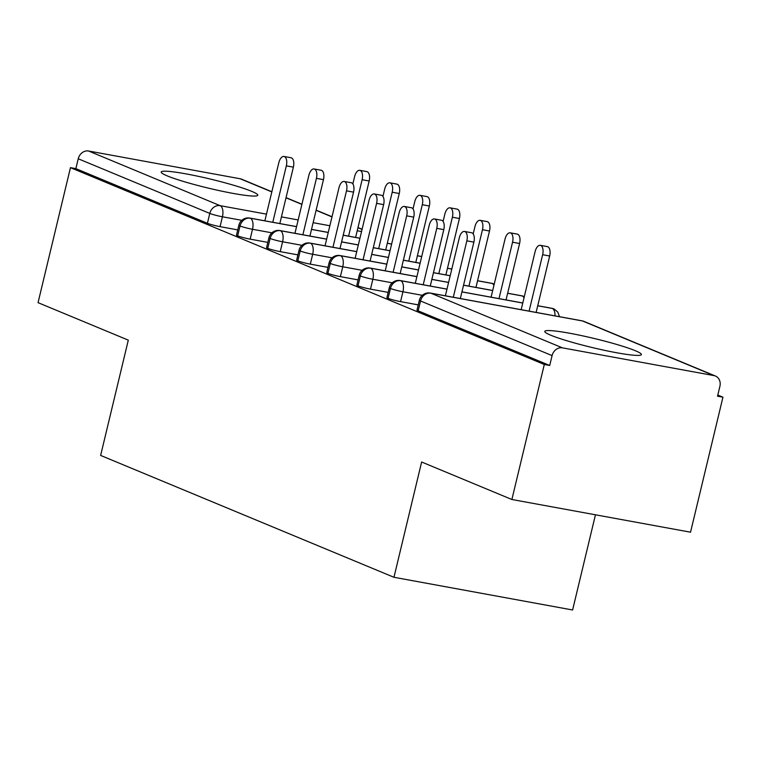 <?xml version="1.0" encoding="UTF-8"?>
<svg xmlns="http://www.w3.org/2000/svg" width="761" height="761" viewBox="0 0 761 761"><rect width="100%" height="100%" fill="white"/><g stroke="black" fill="none" stroke-linecap="round" stroke-linejoin="round"><path stroke-width="1.14" d="M550.859 335.249A49.665 4.633 -166.5 0 1 544.79 331.387A49.665 4.633 -166.5 0 1 581.49 335.601A49.665 4.633 -166.5 0 1 635.311 350.707A49.665 4.633 -166.5 0 1 641.38 354.578A49.665 4.633 -166.5 0 1 604.681 350.364A49.665 4.633 -166.5 0 1 550.859 335.249M167.277 175.905A49.665 4.633 -166.5 0 1 161.208 172.043A49.665 4.633 -166.5 0 1 197.908 176.248A49.665 4.633 -166.5 0 1 251.729 191.363A49.665 4.633 -166.5 0 1 257.798 195.225A49.665 4.633 -166.5 0 1 221.099 191.021A49.665 4.633 -166.5 0 1 167.277 175.905M722.95 397.185L717.537 396.196L719.906 386.331A9.551 8.209 112.6 0 0 715.445 376.029A9.551 8.209 112.6 0 0 714.008 375.601L562.427 347.853A9.551 8.209 112.6 0 0 552.086 355.615L549.718 365.48L544.305 364.49L511.887 499.501L690.541 532.196L722.95 397.185L717.813 395.054M595.454 514.797L572.605 609.989L393.96 577.285L100.633 455.43L128.305 340.148L38.05 302.659L70.459 167.648L75.872 168.638L207.42 223.287L209.789 213.422L78.24 158.773L75.872 168.638M78.24 158.773A9.551 8.209 -67.4 0 1 88.58 151.011L240.162 178.759A9.551 8.209 -67.4 0 1 241.608 179.187L271.848 191.743M544.305 364.49L70.459 167.648M511.887 499.501L421.632 462.003L393.96 577.285M237.746 229.889L220.053 226.645A9.551 0.894 -166.5 0 1 207.42 223.287M549.718 365.48L418.17 310.83A9.551 0.894 -166.5 0 1 416.999 310.088L419.368 300.224A9.551 0.894 13.5 0 0 420.538 300.976L418.17 310.83M418.255 304.876L400.562 301.632A9.551 0.894 -166.5 0 1 388.081 298.341A9.551 0.894 -166.5 0 1 386.921 297.589L389.29 287.734A9.551 0.894 13.5 0 0 390.45 288.476L388.081 298.341M388.167 292.376L370.474 289.132A9.551 0.894 -166.5 0 1 358.003 285.841A9.551 0.894 -166.5 0 1 356.833 285.099L359.202 275.235A9.551 0.894 13.5 0 0 360.372 275.977L358.003 285.841M358.089 279.877L340.395 276.643A9.551 0.894 -166.5 0 1 327.915 273.342A9.551 0.894 -166.5 0 1 326.745 272.6L329.113 262.735A9.551 0.894 13.5 0 0 330.284 263.477L327.915 273.342M328.001 267.377L310.307 264.143A9.551 0.894 -166.5 0 1 297.827 260.842A9.551 0.894 -166.5 0 1 296.666 260.1L299.025 250.236A9.551 0.894 13.5 0 0 300.195 250.978L297.827 260.842M297.912 254.878L280.219 251.644A9.551 0.894 -166.5 0 1 267.748 248.343A9.551 0.894 -166.5 0 1 266.578 247.601L268.947 237.736A9.551 0.894 13.5 0 0 270.107 238.478L267.748 248.343M267.834 242.379L250.141 239.144A9.551 0.894 -166.5 0 1 237.66 235.843A9.551 0.894 -166.5 0 1 236.49 235.101L238.859 225.237A9.551 0.894 13.5 0 0 240.029 225.979L237.66 235.843M296.552 226.673L250.369 218.226A9.551 8.209 112.6 0 0 240.029 225.979A9.551 0.894 13.5 0 0 252.509 229.28L250.141 239.144M391.63 244.081L387.301 243.282M359.934 238.279L343.201 235.216M328.238 232.476L311.506 229.413M326.631 239.173L280.457 230.716A9.551 8.209 112.6 0 0 270.107 238.478A9.551 0.894 13.5 0 0 282.588 241.779L280.219 251.644M421.708 256.571L417.38 255.782M390.022 250.778L373.29 247.715M358.326 244.975L341.594 241.912M356.719 251.672L310.536 243.216A9.551 8.209 112.6 0 0 300.195 250.978A9.551 0.894 13.5 0 0 312.676 254.279L310.307 264.143M451.796 269.071L447.468 268.281M420.101 263.277L403.378 260.214M388.414 257.475L371.682 254.412M386.807 264.172L340.624 255.715A9.551 8.209 112.6 0 0 330.284 263.477A9.551 0.894 13.5 0 0 342.764 266.778L340.395 276.643M494.212 284.148L494.06 284.081A9.551 8.209 112.6 0 0 493.642 283.891A9.551 8.209 112.6 0 0 492.205 283.463L477.556 280.78M450.189 275.767L433.456 272.704M418.493 269.974L401.76 266.911M416.885 276.671L370.712 268.214A9.551 8.209 112.6 0 0 360.372 275.977A9.551 0.894 13.5 0 0 372.842 279.277L370.474 289.132M524.3 296.647L524.148 296.571A9.551 8.209 112.6 0 0 523.73 296.381A9.551 8.209 112.6 0 0 522.284 295.962L507.644 293.28M492.681 290.54L463.544 285.204M448.581 282.464L431.848 279.401M446.973 289.161L400.79 280.714A9.551 8.209 112.6 0 0 390.45 288.476A9.551 0.894 13.5 0 0 402.93 291.767L400.562 301.632M559.516 316.7L557.784 312.096L554.236 309.071A9.551 8.209 112.6 0 0 553.818 308.88A9.551 8.209 112.6 0 0 552.372 308.452L537.723 305.779M522.759 303.04L461.937 291.901M284.005 156.462L291.044 157.755A7.962 4.005 100.4 0 1 293.375 167.144L286.336 165.85A7.962 4.005 -79.6 0 0 284.005 156.462A7.962 4.005 -79.6 0 0 278.811 162.73L264.866 220.823M293.375 167.144L279.829 223.563M286.336 165.85L272.79 222.269M359.801 170.331L366.84 171.625A7.962 4.005 100.4 0 1 369.161 181.013L362.122 179.729A7.962 4.005 -79.6 0 0 359.801 170.331A7.962 4.005 -79.6 0 0 354.607 176.6L352.847 183.924M348.586 236.138L362.122 179.729M355.615 237.432L369.161 181.013M314.093 168.961L321.132 170.245A7.962 4.005 100.4 0 1 323.463 179.644L316.424 178.35A7.962 4.005 -79.6 0 0 314.093 168.961A7.962 4.005 -79.6 0 0 308.899 175.23L294.954 233.323M323.463 179.644L309.917 236.053M316.424 178.35L302.878 234.769M344.181 181.46L351.221 182.745A7.962 4.005 100.4 0 1 353.542 192.143L346.502 190.849A7.962 4.005 -79.6 0 0 344.181 181.46A7.962 4.005 -79.6 0 0 338.987 187.729L325.042 245.813M353.542 192.143L339.996 248.552M346.502 190.849L332.966 247.268M374.26 193.96L381.299 195.244A7.962 4.005 100.4 0 1 383.63 204.633L376.59 203.349A7.962 4.005 -79.6 0 0 374.26 193.96A7.962 4.005 -79.6 0 0 369.066 200.229L355.121 258.312M383.63 204.633L370.084 261.052M376.59 203.349L363.045 259.767M404.348 206.459L411.387 207.743A7.962 4.005 100.4 0 1 413.718 217.132L406.678 215.848A7.962 4.005 -79.6 0 0 404.348 206.459A7.962 4.005 -79.6 0 0 399.154 212.719L385.209 270.811M413.718 217.132L400.172 273.551M406.678 215.848L393.133 272.267M389.879 182.83L396.919 184.124A7.962 4.005 100.4 0 1 399.249 193.513L392.21 192.229A7.962 4.005 -79.6 0 0 389.879 182.83A7.962 4.005 -79.6 0 0 384.685 189.099L382.935 196.424M378.664 248.638L392.21 192.229M385.703 249.931L399.249 193.513M419.967 195.33L427.007 196.623A7.962 4.005 100.4 0 1 429.337 206.012L422.298 204.719A7.962 4.005 -79.6 0 0 419.967 195.33A7.962 4.005 -79.6 0 0 414.774 201.598L413.014 208.923M408.752 261.137L422.298 204.719M415.791 262.431L429.337 206.012M450.055 207.829L457.095 209.113A7.962 4.005 100.4 0 1 459.416 218.512L452.386 217.218A7.962 4.005 -79.6 0 0 450.055 207.829A7.962 4.005 -79.6 0 0 444.862 214.098L443.102 221.422M438.84 273.637L452.386 217.218M445.879 274.921L459.416 218.512M480.143 220.329L487.173 221.613A7.962 4.005 100.4 0 1 489.504 231.011L482.464 229.717A7.962 4.005 -79.6 0 0 480.143 220.329A7.962 4.005 -79.6 0 0 474.95 226.597L473.19 233.912M468.919 286.136L482.464 229.717M475.958 287.42L489.504 231.011M434.436 218.949L441.475 220.243A7.962 4.005 100.4 0 1 443.796 229.632L436.766 228.348A7.962 4.005 -79.6 0 0 434.436 218.949A7.962 4.005 -79.6 0 0 429.242 225.218L415.297 283.311M443.796 229.632L430.26 286.05M436.766 228.348L423.221 284.757M510.222 232.828L517.261 234.112A7.962 4.005 100.4 0 1 519.592 243.501L512.553 242.217A7.962 4.005 -79.6 0 0 510.222 232.828A7.962 4.005 -79.6 0 0 505.028 239.097L491.083 297.18M499.007 298.635L512.553 242.217M506.046 299.92L519.592 243.501M464.524 231.449L471.554 232.742A7.962 4.005 100.4 0 1 473.884 242.131L466.845 240.847A7.962 4.005 -79.6 0 0 464.524 231.449A7.962 4.005 -79.6 0 0 459.33 237.717L445.375 295.81M473.884 242.131L460.338 298.55M466.845 240.847L453.299 297.256M540.31 245.318L547.349 246.612A7.962 4.005 100.4 0 1 549.67 256L542.641 254.716A7.962 4.005 -79.6 0 0 540.31 245.318A7.962 4.005 -79.6 0 0 535.116 251.587L521.171 309.679M529.095 311.125L542.641 254.716M536.134 312.419L549.67 256M88.58 151.011L220.129 205.66L266.474 214.145M281.437 216.885L298.169 219.948M313.123 222.688L329.855 225.741M357.223 230.754L361.551 231.544M362.065 229.403L357.955 227.691M331.977 216.904L316.1 210.302M301.898 204.405L286.012 197.803M271.81 191.905L240.162 178.759M241.798 220.329L222.421 216.78A9.551 0.894 13.5 0 1 209.789 213.422A9.551 8.209 -67.4 0 1 220.129 205.66A9.551 4.804 100.4 0 1 222.421 216.78L220.053 226.645M714.008 375.601L582.46 320.952L430.878 293.213L562.427 347.853M552.086 355.615L420.538 300.976A9.551 8.209 112.6 0 1 430.878 293.213A9.551 4.804 100.4 0 0 430.374 293.061A9.551 9.551 0 0 0 419.368 300.224M715.445 376.029L583.906 321.38A9.551 8.209 112.6 0 0 582.46 320.952A9.551 4.804 100.4 0 0 581.956 320.809L430.374 293.061M238.859 225.237A9.551 9.551 0 0 1 249.865 218.074A9.551 4.804 100.4 0 1 250.369 218.226A9.551 4.804 100.4 0 1 252.509 229.28L271.896 232.828M301.974 245.318L282.588 241.779M332.062 257.817L312.685 254.269A9.551 4.804 100.4 0 0 310.536 243.216A9.551 4.804 100.4 0 0 310.041 243.073A9.551 9.551 0 0 0 299.025 250.236M362.15 270.317L342.764 266.769A9.551 4.804 100.4 0 0 340.624 255.715A9.551 4.804 100.4 0 0 340.119 255.572A9.551 9.551 0 0 0 329.113 262.735M392.229 282.816L372.852 279.268A9.551 4.804 100.4 0 0 370.712 268.214A9.551 4.804 100.4 0 0 370.207 268.062A9.551 9.551 0 0 0 359.202 275.235M422.317 295.316L402.94 291.767A9.551 4.804 100.4 0 0 400.79 280.714A9.551 4.804 100.4 0 0 400.296 280.562A9.551 9.551 0 0 0 389.29 287.734M268.947 237.736A9.551 9.551 0 0 1 279.953 230.573A9.551 4.804 100.4 0 1 280.457 230.716A9.551 4.804 100.4 0 1 282.597 241.779M477.566 280.723L491.701 283.311A9.551 4.804 100.4 0 1 492.205 283.463A9.551 4.804 100.4 0 1 493.918 285.375M507.654 293.223L521.789 295.81A9.551 4.804 100.4 0 1 522.284 295.962A9.551 4.804 100.4 0 1 524.006 297.874M537.742 305.722L551.868 308.31A9.551 4.804 100.4 0 1 552.372 308.452A9.551 4.804 100.4 0 1 555.016 315.872M286.05 197.651L301.936 204.243M316.138 210.15L332.015 216.742M357.993 227.539L362.103 229.242M249.865 218.074L296.562 226.626M311.525 229.356L328.257 232.419M343.211 235.159L359.943 238.222M387.311 243.235L391.639 244.024M279.953 230.573L326.65 239.116M341.603 241.855L358.336 244.918M373.299 247.658L390.032 250.721M417.399 255.725L421.727 256.524M310.041 243.073L356.728 251.615M371.691 254.355L388.424 257.418M403.387 260.157L420.12 263.22M447.487 268.224L451.815 269.023M340.119 255.572L386.816 264.115M401.779 266.854L418.512 269.917M433.475 272.657L450.208 275.72M493.642 283.891A9.551 9.551 0 0 0 491.701 283.311M370.207 268.062L416.904 276.614M431.868 279.354L448.6 282.417M463.554 285.156L492.69 290.483M523.73 296.381A9.551 9.551 0 0 0 521.789 295.81M400.296 280.562L446.983 289.113M461.946 291.853L522.778 302.983M553.818 308.88A9.551 9.551 0 0 0 551.868 308.31M583.906 321.38A9.551 9.551 0 0 0 581.956 320.809"/></g></svg>
